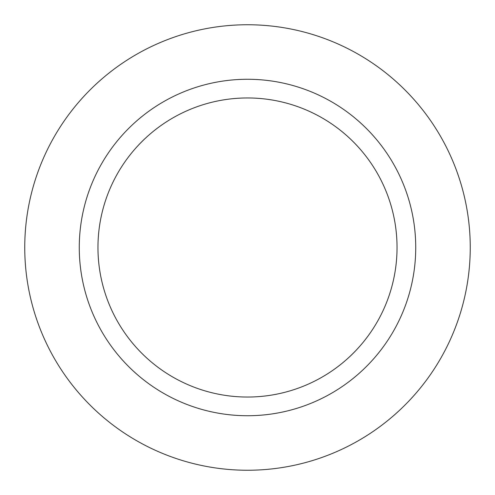 <?xml version="1.0" encoding="UTF-8"?>
<svg xmlns="http://www.w3.org/2000/svg" width="495" height="495" viewBox="0 0 495 495"><rect width="100%" height="100%" fill="white"/><g stroke="black" fill="none" stroke-linecap="round" stroke-linejoin="round"><path stroke-width="0.74" d="M247.5 24.75A222.75 222.75 0 0 1 470.25 247.5A222.75 222.75 0 0 1 247.5 470.25A222.75 222.75 0 0 1 24.75 247.5A222.75 222.75 0 0 1 247.5 24.75A222.75 222.75 0 0 1 470.25 247.5A222.75 222.75 0 0 1 247.5 470.25A222.75 222.75 0 0 1 24.75 247.5A222.75 222.75 0 0 1 247.5 24.75M247.5 79.268A168.232 168.232 0 0 1 415.732 247.5A168.232 168.232 0 0 1 247.5 415.732A168.232 168.232 0 0 1 79.268 247.5A168.232 168.232 0 0 1 247.5 79.268M247.5 97.96A149.54 149.54 0 0 1 397.039 247.5A149.54 149.54 0 0 1 247.5 397.039A149.54 149.54 0 0 1 97.96 247.5A149.54 149.54 0 0 1 247.5 97.96"/></g></svg>
